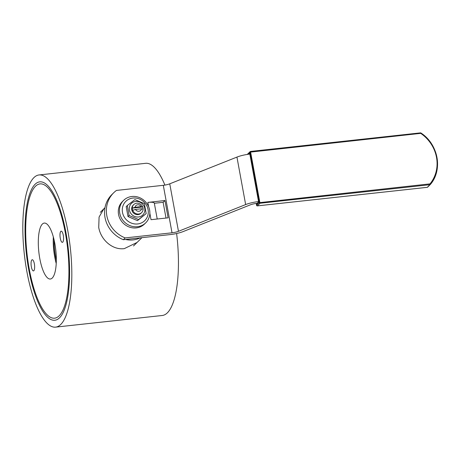 <?xml version="1.0" encoding="UTF-8"?>
<svg xmlns="http://www.w3.org/2000/svg" width="460" height="460" viewBox="0 0 460 460"><rect width="100%" height="100%" fill="white"/><g stroke="black" fill="none" stroke-linecap="round" stroke-linejoin="round"><path stroke-width="0.69" d="M135.079 207.282L132.267 208.115A5.629 5.215 45.4 0 0 132.664 210.272A5.629 5.215 45.4 0 0 141.645 212.629A5.629 5.215 45.4 0 0 143.112 209.133A5.629 5.215 45.4 0 0 142.893 207.5A5.629 5.215 45.4 0 0 142.715 206.977A5.629 5.215 45.4 0 0 133.733 204.619A5.629 5.215 45.4 0 0 132.267 208.115L142.715 206.977L141.111 206.62L135.079 207.282A3.375 3.128 -134.6 0 1 141.111 206.62M143.112 209.133L141.507 208.777L135.476 209.438L132.664 210.272M141.507 208.777A3.375 3.128 -134.6 0 1 135.476 209.438M31.861 259.929A5.629 1.708 83.8 0 1 32.24 259.733A5.629 1.708 83.8 0 1 34.546 265.138A5.629 1.708 83.8 0 1 33.459 270.923A5.629 1.708 83.8 0 1 31.24 266.167A5.629 1.708 83.8 0 1 31.861 259.929M62.767 242.155A5.629 1.708 83.8 0 1 62.387 242.357A5.629 1.708 83.8 0 1 60.082 236.946A5.629 1.708 83.8 0 1 61.168 231.167A5.629 1.708 83.8 0 1 63.388 235.917A5.629 1.708 83.8 0 1 62.767 242.155M65.395 233.191A67.534 20.476 -96.2 0 0 39.986 183.908A67.534 20.476 -96.2 0 0 26.956 253.264A67.534 20.476 -96.2 0 0 54.642 318.176A67.534 20.476 -96.2 0 0 65.395 233.191M54.849 243.605A28.14 8.533 -96.2 0 0 44.258 223.071A28.14 8.533 -96.2 0 0 38.83 251.971A28.14 8.533 -96.2 0 0 50.37 279.019A28.14 8.533 -96.2 0 0 54.849 243.605M53.325 236.94A28.14 8.533 -96.2 0 0 56.229 263.517A31.291 9.487 83.8 0 1 53.302 241.517A31.291 9.487 83.8 0 1 53.331 236.946M56.327 260.308A28.704 8.705 83.8 0 1 54.113 240.051M35.063 184.305A69.598 21.102 -96.2 0 0 29.239 272.354A69.598 21.102 -96.2 0 0 61.151 315.905A69.598 21.102 -96.2 0 0 68.293 248.751A69.598 21.102 -96.2 0 0 46.828 184.724A69.598 21.102 -96.2 0 0 35.063 184.305M60.783 324.432A76.538 23.207 83.8 0 1 55.62 327.129A76.538 23.207 83.8 0 1 26.824 271.279A76.538 23.207 83.8 0 1 39.008 174.955A76.538 23.207 83.8 0 1 69.247 239.585A76.538 23.207 83.8 0 1 60.783 324.432M137.08 242.443L124.275 248.641C112.28 250.24 100.734 239.602 98.727 227.435L99.084 217.039L103.862 208.805M176.617 233.519A76.538 23.207 83.8 0 1 167.411 312.794A76.538 23.207 83.8 0 1 162.248 315.491L55.62 327.129M39.008 174.955L145.63 163.317A76.538 23.207 83.8 0 1 164.91 185.092M140.231 237.86A23.638 21.902 -134.6 0 1 125.528 239.464M148.655 206.753L147.855 202.411A9.027 2.012 -10.4 0 1 154.318 203.17L157.228 219.023M147.855 202.411L164.933 200.525L168.113 217.839L151.03 219.679A9.027 2.012 -10.4 0 1 152.231 219.57M166.02 218.063L163.127 202.308L154.336 203.268M163.127 202.308L164.933 200.525M257.163 203.32L256.732 203.366A6.756 1.506 -10.4 0 0 250.292 204.861L183.103 231.593A13.507 3.007 169.6 0 1 170.217 234.583L123.36 239.7A28.14 26.07 -134.6 0 1 111.889 194.551L113.7 192.769A28.14 26.07 -134.6 0 1 116.449 190.428L163.306 185.311A6.756 1.506 169.6 0 0 169.751 183.816L236.94 157.09A13.507 3.007 -10.4 0 1 249.826 154.094L250.004 154.071M258.715 201.56L258.543 201.578A13.507 3.007 -10.4 0 0 245.651 204.573L178.468 231.305A6.756 1.506 169.6 0 1 172.023 232.8L125.166 237.918A28.14 26.07 -134.6 0 1 113.7 192.769M123.36 239.7L125.166 237.918M256.525 203.389L256.674 204.194L257.376 203.297M256.674 204.194L259.181 201.509L258.842 202.049L249.889 153.266L258.779 201.9M248.946 154.198L249.889 153.266L250.464 154.025M137.448 226.711A15.761 14.599 45.4 0 0 145.745 222.812A15.761 14.599 45.4 0 0 145.061 201.342A15.761 14.599 45.4 0 0 123.602 200.387A15.761 14.599 45.4 0 0 121.354 217.856A15.761 14.599 45.4 0 0 137.448 226.711M137.655 223.957A13.507 12.512 -134.6 0 1 123.01 205.741A13.507 12.512 -134.6 0 1 145.17 203.32A13.507 12.512 -134.6 0 1 137.655 223.957M123.602 200.387L122.4 201.578A15.761 14.599 45.4 0 0 120.146 219.046A15.761 14.599 45.4 0 0 136.24 227.901A15.761 14.599 45.4 0 0 144.543 224.003L145.745 222.812M133.446 204.93A5.629 5.215 45.4 0 0 133.377 212.882A5.629 5.215 45.4 0 0 141.329 212.911M135.66 201.451A8.102 7.51 45.4 0 0 129.772 211.393A8.102 7.51 45.4 0 0 141.053 216.234A8.102 7.51 45.4 0 0 143.02 204.608A8.102 7.51 45.4 0 0 135.66 201.451M127.288 205.516L134.901 199.6L144.348 203.653L146.176 213.624L138.563 219.541L129.116 215.487L127.288 205.516L126.189 206.603L128.018 216.568L137.459 220.622L146.176 213.624M129.116 215.487L128.018 216.568M138.563 219.541L137.459 220.622M151.03 219.679L149.851 213.267M249.826 154.094L258.543 201.578M245.651 204.573L236.94 157.09M169.751 183.816L178.468 231.305M172.023 232.8L163.306 185.311M250.585 151.438L420.469 132.871L420.722 133.365A35.345 32.746 -134.6 0 1 429.996 183.873L429.933 184.702A0.673 0.627 45.4 0 0 430.33 184.489L429.996 183.873L259.239 202.676A0.673 0.627 45.4 0 0 259.998 203.251L250.493 151.449A0.673 0.627 45.4 0 0 249.97 152.162L420.722 133.365L420.883 133.015M430.244 184.569L427.679 187.105A0.673 0.627 -134.6 0 1 427.282 187.318L427.185 187.329M257.243 205.873L257.347 205.873A0.673 0.627 -134.6 0 1 256.588 205.292L256.617 205.39M247.75 154.359L249.97 152.162L259.239 202.676L256.588 205.292L256.249 203.423M427.282 187.318L257.347 205.873L259.998 203.251L429.933 184.702L427.282 187.318M430.341 184.471A36.018 33.373 45.4 0 0 420.911 133.032M141.03 213.233L141.645 212.629M133.118 205.229L133.733 204.619M133.504 245.973L141.91 237.676M100.291 212.336L104.989 207.696M256.214 203.429L256.565 205.344A0.673 0.673 0 0 0 257.301 205.896L427.236 187.341A0.673 0.673 0 0 0 427.633 187.151L430.29 184.529A0.673 0.673 0 0 0 430.336 184.477C443.032 169.993 438.282 144.141 420.923 132.986A0.673 0.673 0 0 0 420.469 132.871L250.539 151.426A0.673 0.673 0 0 0 250.136 151.616L247.486 154.232M258.75 201.75L256.985 203.498"/></g></svg>
